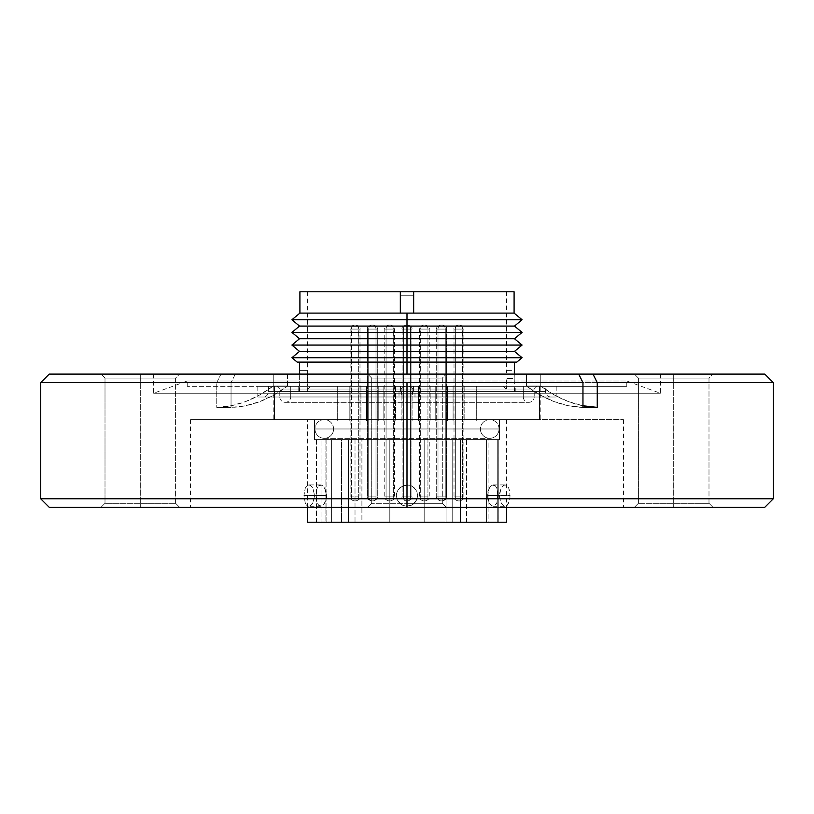 <?xml version="1.0" encoding="UTF-8"?>
<svg xmlns="http://www.w3.org/2000/svg" width="814" height="814" viewBox="0 0 814 814"><rect width="100%" height="100%" fill="white"/><g stroke="black" fill="none" stroke-linecap="round" stroke-linejoin="round"><path stroke-width="0.61" stroke-dasharray="4.07 3.05" d="M673.697 378.093L638.4 378.093L673.697 378.093L673.697 374.104L673.697 378.093L638.4 378.093L673.697 378.093L673.697 374.104L634.401 374.104L673.697 374.104L673.697 503.306L638.4 503.306L673.697 503.306L673.697 507.295L673.697 503.306L638.4 503.306L673.697 503.306L673.697 507.295L634.401 507.295L673.697 507.295L673.697 503.306L638.4 503.306L673.697 503.306L673.697 378.093L638.4 378.093L673.697 378.093L673.697 503.306L638.4 503.306L673.697 503.306L673.697 378.093L638.4 378.093L673.697 378.093L673.697 503.306L673.697 378.093L708.994 378.093L673.697 378.093L673.697 503.306L708.994 503.306L673.697 503.306L673.697 378.093L708.994 378.093L673.697 378.093L673.697 374.104L634.401 374.104L712.993 374.104L634.401 374.104L712.993 374.104L634.401 374.104L673.697 374.104L673.697 378.093L708.994 378.093L673.697 378.093L673.697 374.104L712.993 374.104L673.697 374.104L673.697 378.093L708.994 378.093L673.697 378.093M673.697 507.295L634.401 507.295L712.993 507.295L634.401 507.295L712.993 507.295L634.401 507.295L673.697 507.295L673.697 503.306L708.994 503.306L673.697 503.306L673.697 507.295L712.993 507.295L673.697 507.295L673.697 503.306L708.994 503.306L673.697 503.306L673.697 507.295L712.993 507.295L673.697 507.295M49.512 374.104L221.011 374.104L216.748 382.621L40.7 382.621L216.748 382.621L216.748 407.397L231.044 407.397L231.044 382.621L407 382.621L407 374.104L407 393.243L153.653 393.243L407 393.243L407 374.104L526.455 374.104L399.338 374.104L660.347 374.104L540.761 374.104L540.761 386.039L526.455 386.039L526.455 374.104L660.093 374.104L235.307 374.104L407 374.104L407 378.093L442.297 378.093L371.703 378.093L407 378.093L407 374.104L407 503.306L371.703 503.306L407 503.306L407 507.295L407 503.306L371.703 503.306L407 503.306L407 378.093L371.703 378.093L407 378.093L371.703 378.093L407 378.093L407 374.104L367.704 374.104L407 374.104L407 503.306L371.703 503.306L407 503.306L407 507.295L367.704 507.295L407 507.295L407 503.306L371.703 503.306L407 503.306L407 378.093L371.703 378.093L407 378.093L407 503.306L407 378.093L442.297 378.093L407 378.093L407 374.104L367.704 374.104L407 374.104L407 382.621L231.044 382.621L235.307 374.104L407 374.104L153.653 374.104L273.239 374.104L273.239 386.039L287.546 386.039L287.546 374.104L407 374.104L407 393.243L407 381.023L187.22 381.023L407 381.023L407 386.355L273.799 386.355L407 386.355L407 419.658L190.547 419.658L407 419.658L407 507.295L367.704 507.295L407 507.295L407 498.779L773.3 498.779L407 498.779L407 382.621L773.3 382.621L407 382.621L407 498.779L40.7 498.779L407 498.779L407 507.295L407 386.355L407 391.687L407 386.355L545.533 386.355L257.814 386.355L407 386.355L407 397.008L407 391.687L545.533 391.687L268.467 391.687L407 391.687L268.467 391.687L407 391.687L407 397.008L263.146 397.008L407 397.008L263.146 397.008L407 397.008L407 381.023L407 393.243L660.347 393.243L407 393.243L407 374.104L764.611 374.104M140.303 378.093L105.006 378.093L140.303 378.093L140.303 374.104L140.303 378.093L105.006 378.093L140.303 378.093L140.303 374.104L101.007 374.104L140.303 374.104L140.303 503.306L105.006 503.306L140.303 503.306L140.303 507.295L140.303 503.306L105.006 503.306L140.303 503.306L140.303 507.295L101.007 507.295L140.303 507.295L140.303 503.306L105.006 503.306L140.303 503.306L140.303 378.093L105.006 378.093L140.303 378.093L140.303 503.306L105.006 503.306L140.303 503.306L140.303 378.093L105.006 378.093L140.303 378.093L140.303 503.306L140.303 378.093L175.6 378.093L140.303 378.093L140.303 503.306L175.6 503.306L140.303 503.306L140.303 378.093L175.6 378.093L140.303 378.093L140.303 374.104L101.007 374.104L179.599 374.104L101.007 374.104L179.599 374.104L101.007 374.104L140.303 374.104L140.303 378.093L175.6 378.093L140.303 378.093L140.303 374.104L179.599 374.104L140.303 374.104L140.303 378.093L175.6 378.093L140.303 378.093M140.303 507.295L179.599 507.295L101.007 507.295L179.599 507.295L101.007 507.295L140.303 507.295L140.303 503.306L175.6 503.306L140.303 503.306L140.303 507.295L179.599 507.295L140.303 507.295L140.303 503.306L175.6 503.306L140.303 503.306L140.303 507.295L179.599 507.295L140.303 507.295M764.773 507.295L190.547 507.295L407 507.295L407 419.658L273.799 419.658L407 419.658L407 386.355L187.22 386.355L407 386.355L407 381.023L626.78 381.023L407 381.023L407 393.243L660.347 393.243L153.653 393.243L407 393.243L407 381.023L187.22 381.023L407 381.023L407 386.355L626.78 386.355L187.22 386.355L626.78 386.355L257.814 386.355L556.186 386.355L407 386.355L407 397.008L257.814 397.008L407 397.008L407 386.355L556.186 386.355L407 386.355L407 391.687L545.533 391.687L407 391.687L545.533 391.687L407 391.687L407 397.008L556.186 397.008L257.814 397.008L556.186 397.008L263.146 397.008L550.854 397.008L407 397.008L550.854 397.008L407 397.008L550.854 397.008L407 397.008L407 391.687L268.467 391.687L407 391.687L407 386.355L268.467 386.355L545.533 386.355L273.799 386.355L540.201 386.355L407 386.355L407 419.658L540.201 419.658L190.547 419.658L623.453 419.658L273.799 419.658L540.201 419.658L407 419.658L407 507.295L623.453 507.295L49.227 507.295L623.453 507.295L407 507.295L407 503.306L442.297 503.306L407 503.306L407 507.295L446.296 507.295L407 507.295L407 503.306L442.297 503.306L407 503.306L407 378.093L407 503.306L442.297 503.306L407 503.306L407 507.295L764.773 507.295M49.227 374.104L764.773 374.104M399.338 374.104L367.704 374.104L399.338 374.104M407 381.023L626.78 381.023L407 381.023M407 386.355L540.201 386.355L407 386.355L503.306 386.355L505.972 389.021L308.028 389.021L310.694 386.355L503.306 386.355L310.694 386.355L308.028 389.021L400.864 389.021L404.599 386.355L310.694 386.355L476.933 386.355L337.067 386.355L337.067 419.658L476.933 419.658L476.933 386.355L393.355 386.355L539.529 386.355L539.529 419.658L274.471 419.658L274.471 386.355L539.529 386.355L277.126 386.355L279.792 389.021L534.208 389.021L536.874 386.355L277.126 386.355L523.28 386.355L523.28 396.876L290.72 396.876L290.72 386.355L429.69 386.355L400.559 386.355L400.559 391.687L399.013 391.687L399.013 397.008L414.987 397.008L414.987 391.687L413.441 391.687L413.441 386.355L298.178 386.355L298.178 391.687L400.559 391.687L400.559 386.355L298.178 386.355L515.822 386.355L515.822 391.687L298.178 391.687L298.178 386.355L515.822 386.355L407 386.355L476.261 386.355L476.261 420.991L337.739 420.991L337.739 386.355L476.261 386.355L337.739 386.355L337.739 420.991L476.261 420.991L476.261 386.355L393.488 386.355L412.861 386.355L401.139 386.355L401.139 420.991L412.861 420.991L412.861 386.355L401.139 386.355L401.139 420.991L412.861 420.991L412.861 386.355L407 386.355M407 419.658L623.453 419.658L274.471 419.658L506.634 419.658L506.634 507.295L506.634 419.658L307.366 419.658L506.634 419.658L314.56 419.658L314.56 439.631L499.44 439.631L499.44 419.658L499.44 439.631L314.56 439.631L499.44 439.631L314.56 439.631L314.56 419.658L407 419.658M407 374.104L446.296 374.104L407 374.104L407 378.093L442.297 378.093L407 378.093L407 374.104L446.296 374.104L407 374.104L407 395.014L412.332 395.014L412.433 392.501L413.665 391.687L514.489 391.687L308.028 391.687L308.028 389.021L505.972 389.021L505.972 391.687L505.972 389.021L413.136 389.021L413.136 391.687L515.822 391.687L515.822 386.355L413.441 386.355L413.441 391.687L515.822 391.687L298.178 391.687L407 391.687L407 313.095L299.908 313.095L514.092 313.095L400.335 313.095L400.335 291.778L307.366 291.778L407 291.778L407 395.014L407 313.095L407 319.749L522.089 319.749L407 319.749L407 326.078L514.489 326.078L407 326.078L407 332.407L522.089 332.407L407 332.407L407 338.736L514.489 338.736L407 338.736L407 345.065L522.089 345.065L407 345.065L407 351.394L514.489 351.394L407 351.394L407 357.712L522.089 357.712L407 357.712L407 362.108L514.489 362.108L407 362.108L407 391.687L307.366 391.687L400.335 391.687L401.567 392.501L401.668 395.014L412.332 395.014L412.433 392.501L413.665 391.687L506.634 391.687L407 391.687L407 291.778L407 391.687L299.562 391.687L514.438 391.687L299.511 391.687L400.335 391.687L401.567 392.501L401.668 395.014L407 395.014L407 374.104M140.303 503.306L175.6 503.306L140.303 503.306M140.303 374.104L179.599 374.104L140.303 374.104M407 503.306L442.297 503.306L407 503.306M407 378.093L442.297 378.093L407 378.093M673.697 503.306L708.994 503.306L673.697 503.306M673.697 374.104L712.993 374.104L673.697 374.104M540.761 386.039A332.997 166.504 -90 0 0 582.956 405.789L568.538 401.628L554.476 395.044L540.761 386.039L540.761 374.104L578.693 374.104L526.455 374.104L526.455 386.039L540.761 386.039M582.956 407.397A332.997 166.504 90 0 1 526.455 386.039L540.181 395.044L554.242 401.628L568.528 405.759L582.956 407.397M273.239 386.039A332.997 166.504 90 0 1 216.748 407.397L231.044 407.397A332.997 166.504 -90 0 0 287.546 386.039L273.239 386.039L273.239 374.104L221.011 374.104L216.748 382.621L216.748 407.397L231.166 405.759L245.462 401.628L259.524 395.044L273.239 386.039M287.546 386.039L287.546 374.104L235.307 374.104L231.044 382.621L231.044 407.397L245.472 405.759L259.758 401.628L273.819 395.044L287.546 386.039M279.792 396.876A5.464 5.464 0 0 0 285.256 402.34A5.464 5.464 0 0 0 290.72 396.876L523.28 396.876A5.464 5.464 0 0 0 528.744 402.34A5.464 5.464 0 0 0 534.208 396.876L279.792 396.876L534.208 396.876L534.208 389.021L279.792 389.021L279.792 396.876L279.792 389.021L534.208 389.021L534.208 396.876L279.792 396.876L534.208 396.876A5.464 5.464 0 0 1 528.744 402.34A5.464 5.464 0 0 1 523.28 396.876L290.72 396.876A5.464 5.464 0 0 1 285.256 402.34A5.464 5.464 0 0 1 279.792 396.876M487.464 495.573L499.399 495.573L501.18 488.044L503.062 485.734L505.168 484.92L507.142 485.734L508.719 488.044L510.063 495.573L498.117 495.573L496.805 488.044L495.258 485.734L493.284 484.92L491.178 485.734L489.275 488.034L487.464 495.573L487.942 491.483L490.181 486.711L492.236 485.124L495.258 485.734L496.805 488.044L498.036 493.508L497.781 499.654L496.805 503.113L494.312 506.033L492.226 506.033L489.275 503.113L487.942 499.664L487.464 495.573L489.275 503.113L491.168 505.423L493.284 506.237L495.248 505.423L496.805 503.113L498.117 495.573L510.063 495.573L509.717 499.654L507.142 505.423L505.168 506.237L503.062 505.423L501.19 503.123L499.399 495.573L487.464 495.573M308.842 506.237L310.938 505.423L312.82 503.103L314.601 495.573L312.82 488.044L310.938 485.734L308.832 484.92L306.858 485.734L305.281 488.044L303.937 495.573L305.281 503.123L306.858 505.423L308.842 506.237L306.858 505.423L305.281 503.123L303.937 495.573L315.883 495.573L303.937 495.573L305.281 488.044L306.858 485.734L308.832 484.92L310.938 485.734L312.82 488.044L314.601 495.573L326.536 495.573L324.735 488.044L322.832 485.734L320.716 484.92L318.752 485.734L317.195 488.034L315.964 493.488L317.195 488.034L318.752 485.734L321.774 485.124L323.83 486.721L326.058 491.503L326.536 495.573L326.058 499.654L323.83 504.436L321.774 506.033L318.742 505.423L316.626 501.495L315.883 495.573L317.195 503.113L318.742 505.423L320.716 506.237L322.822 505.423L324.725 503.113L326.536 495.573L314.601 495.573L312.82 503.103L310.938 505.423L308.832 506.237L320.716 506.237M416.839 491.483L417.653 495.573L416.839 491.493L414.529 488.044L416.839 491.483L414.529 488.034L411.08 485.734L414.529 488.034L411.07 485.734L407 484.92L409.076 485.124L402.93 485.734L404.914 485.124L399.46 488.044L397.151 491.503L399.46 488.044L397.151 491.503L396.347 495.573L397.151 491.503L396.347 495.573L397.151 499.654L401.078 504.436L404.914 506.033L409.076 506.033L412.922 504.436L415.862 501.495L417.653 495.573L416.839 491.483L417.653 495.573L416.839 499.664L414.529 503.113L411.08 505.423L407 506.237L402.92 505.423L399.471 503.113L397.151 499.654L396.347 495.573L397.151 499.654L399.46 503.103L402.91 505.423L406.99 506.237L411.07 505.423L414.529 503.123L416.839 499.664L417.653 495.573L416.839 499.664L412.912 504.446L406.99 506.237L402.91 505.423L399.46 503.103L397.151 499.654L396.55 493.498L398.138 489.652L402.93 485.734L409.076 485.124L412.922 486.721L416.839 491.493M307.366 507.295L307.366 419.658L307.366 507.295M506.634 522.222L307.366 522.222L407 522.222L389.814 522.222L389.814 439.631L325.885 439.631L326.831 439.631L326.831 522.222L325.885 522.222L325.885 439.631L325.885 522.222L389.814 522.222L316.483 522.222L361.904 522.222L361.904 439.631L446.052 439.631L446.052 522.222L361.904 522.222L466.595 522.222L460.459 522.222L460.459 439.631L486.569 439.631L486.569 522.222L460.459 522.222L498.768 522.222L488.105 522.222L488.105 439.631L424.186 439.631L424.186 522.222L488.105 522.222L407 522.222L506.634 522.222M337.067 386.355L476.933 386.355L476.933 419.658L337.067 419.658L337.067 386.355M274.471 386.355L381.145 386.355L274.471 386.355L274.471 419.658L539.529 419.658L432.855 419.658L539.529 419.658L539.529 386.355L274.471 386.355M536.874 386.355L432.336 386.355L536.874 386.355L534.208 389.021L279.792 389.021L277.126 386.355L536.874 386.355M523.28 386.355L290.72 386.355L290.72 396.876L523.28 396.876L523.28 386.355M307.366 419.658L387.566 419.658L307.366 419.658M509.971 497.649L509.717 491.503L508.719 488.044L506.186 485.124L504.11 485.124L501.18 488.044L499.521 493.498L499.521 497.669L501.19 503.123L504.11 506.033L506.196 506.023L508.719 503.103L509.971 497.649M348.433 522.222L331.379 522.222L331.379 439.631L348.433 439.631L348.433 522.222L348.433 439.631L316.483 439.631L498.768 439.631L341.544 439.631L348.433 439.631L341.544 439.631L341.544 522.222L348.433 522.222M314.56 419.658L388.97 419.658L314.56 419.658M316.483 439.631L316.483 522.222L326.831 522.222L326.831 439.631L316.483 439.631L321.031 439.631L321.031 522.222L331.379 522.222L331.379 439.631L321.031 439.631L321.031 522.222L316.483 522.222L316.483 439.631M355.016 439.631L355.016 522.222L361.904 522.222L361.904 439.631L355.016 439.631L355.016 522.222L341.544 522.222L341.544 439.631L355.016 439.631M452.197 439.631L452.197 522.222L446.052 522.222L446.052 439.631L466.595 439.631L466.595 522.222L460.459 522.222L460.459 439.631L466.595 439.631L466.595 522.222L452.197 522.222L452.197 439.631M497.242 439.631L497.242 522.222L486.569 522.222L486.569 439.631L498.779 439.631L498.768 522.222L488.105 522.222L488.105 439.631L498.768 439.631L498.779 522.222L497.242 522.222L497.242 439.631M424.186 439.631L424.186 522.222L424.186 439.631L389.814 439.631L389.814 522.222L389.814 439.631L389.814 522.222L424.186 522.222L424.186 439.631M400.864 389.021L308.028 389.021L308.028 391.687L400.864 391.687L400.864 389.021L404.599 386.355L409.401 386.355L413.136 389.021L505.972 389.021L503.306 386.355L409.401 386.355L413.136 389.021L413.136 391.687L414.987 391.687L414.987 397.008L399.013 397.008L399.013 391.687L400.864 391.687L400.864 389.021M414.987 397.008L399.013 397.008L414.987 397.008M514.234 375.305L514.194 378.357L514.285 374.104L514.194 378.357L506.308 378.357L514.194 378.357L514.234 381.43L514.234 375.305M514.336 372.802L514.295 373.677M299.908 291.778L506.634 291.778L506.471 372.71L506.634 370.37L506.583 370.981L506.634 370.37L514.489 370.37L514.346 372.71M299.552 385.744L299.511 386.355L307.366 386.355L307.366 370.37L299.511 370.37L299.552 370.981L299.511 370.37L307.366 370.37L307.366 386.355L307.417 385.744L307.366 386.355L299.511 386.355L299.766 381.42L299.552 385.744M299.715 374.033L299.654 384.015L299.633 372.313M516.809 362.108L297.191 362.108L516.809 362.108M514.346 384.005L514.194 378.357L506.308 378.357L514.194 378.357L514.346 384.005M514.041 291.778L407 291.778L506.583 291.778L413.665 291.778L413.665 313.095L400.335 313.095L400.335 291.778L400.335 313.095L413.665 313.095L413.665 291.778L413.665 313.095L407 313.095L407 291.778L299.959 291.778M506.634 291.778L413.665 291.778L413.665 313.095L413.665 295.228L400.335 295.228L400.335 313.095L400.335 291.778L400.335 313.095L413.665 313.095L400.335 313.095L413.665 313.095L413.665 295.228L400.335 295.228L400.335 291.778L307.417 291.778L514.092 291.778M506.471 384.015L506.308 378.357L506.471 384.015M506.583 370.981L506.471 372.71L506.583 370.981M299.572 371.316L299.511 370.37M291.911 357.712L407 357.712L291.911 357.712M299.511 351.394L407 351.394L299.511 351.394M291.911 345.065L407 345.065L291.911 345.065M299.511 338.736L407 338.736L299.511 338.736M291.911 332.407L407 332.407L291.911 332.407M299.511 326.078L407 326.078L299.511 326.078M291.911 319.749L407 319.749L291.911 319.749M299.654 372.71L299.552 370.981M514.489 391.687L514.448 385.744L514.489 386.355L506.634 386.355L506.583 385.744L506.634 391.687M413.665 295.228L413.665 291.778L413.665 295.228M412.332 395.014L412.332 393.009L412.332 395.014L407 395.014L412.332 395.014M401.668 395.014L401.668 393.009L401.668 395.014L407 395.014L401.668 395.014M400.335 391.687L401.668 393.009L400.335 391.687M413.665 391.687L412.332 393.009L413.665 391.687M366.504 420.991L378.225 420.991L378.225 386.355L366.504 386.355L366.504 420.991L378.225 420.991L378.225 386.355L366.504 386.355L366.504 420.991L368.223 420.991L366.504 420.991L366.504 386.355L378.225 386.355L366.504 386.355L378.225 386.355L366.504 386.355L378.225 386.355L378.225 420.991L366.504 420.991L366.504 386.355L378.225 386.355L378.225 420.991L366.504 420.991M435.775 420.991L447.497 420.991L447.497 386.355L435.775 386.355L435.775 420.991L447.497 420.991L447.497 386.355L435.775 386.355L435.775 420.991L437.484 420.991L435.775 420.991L435.775 386.355L447.497 386.355L435.775 386.355L447.497 386.355L435.775 386.355L447.497 386.355L447.497 420.991L435.775 420.991L435.775 386.355L447.497 386.355L447.497 420.991L435.775 420.991M453.083 420.991L464.804 420.991L464.804 386.355L453.083 386.355L453.083 420.991L453.083 386.355L464.804 386.355L453.083 386.355L464.804 386.355L464.804 420.991L453.083 420.991M418.457 420.991L430.179 420.991L430.179 386.355L418.457 386.355L418.457 420.991L418.457 386.355L430.179 386.355L418.457 386.355L430.179 386.355L430.179 420.991L418.457 420.991M349.196 420.991L360.917 420.991L360.917 386.355L349.196 386.355L349.196 420.991L349.196 386.355L360.917 386.355L349.196 386.355L360.917 386.355L360.917 420.991L349.196 420.991M383.821 420.991L395.543 420.991L395.543 386.355L383.821 386.355L383.821 420.991L383.821 386.355L395.543 386.355L383.821 386.355L395.543 386.355L395.543 420.991L383.821 420.991M337.739 386.355L393.488 386.355L337.739 386.355M401.139 386.355L412.861 386.355L412.861 420.991L337.739 420.991L420.512 420.991L401.139 420.991L412.861 420.991L401.139 420.991L412.861 420.991L401.139 420.991L401.139 386.355L412.861 386.355L412.861 420.991L401.139 420.991L401.139 386.355M476.261 420.991L420.512 420.991L476.261 420.991M368.742 329.08L375.997 329.08A3.999 2.941 -90 0 0 373.056 325.081L371.683 325.081A3.999 2.941 -90 0 0 368.742 329.08L368.742 496.906A3.999 2.941 -90 0 0 371.683 500.905L373.056 500.905A3.999 2.941 -90 0 0 375.997 496.906L367.44 496.906L375.997 496.906L375.997 329.08L367.44 329.08L377.299 329.08L375.997 329.08L375.997 496.906L368.742 496.906L368.742 329.08A3.999 2.941 90 0 1 371.683 325.081L373.056 325.081A3.999 2.941 90 0 1 375.997 329.08L367.49 329.08L375.997 329.08A3.999 2.941 -90 0 0 373.056 325.081L371.683 325.081A3.999 2.941 -90 0 0 368.742 329.08L368.742 496.906L375.997 496.906A3.999 2.941 90 0 1 373.056 500.905L371.683 500.905A3.999 2.941 90 0 1 368.742 496.906A3.999 2.941 -90 0 0 371.683 500.905L373.056 500.905A3.999 2.941 -90 0 0 375.997 496.906L367.44 496.906L375.997 496.906L375.997 329.08L367.44 329.08L377.299 329.08L375.997 329.08L375.997 496.906L368.742 496.906L368.742 329.08A3.999 2.941 90 0 1 371.683 325.081L373.056 325.081A3.999 2.941 90 0 1 375.997 329.08L367.49 329.08L375.997 329.08A3.999 2.941 -90 0 0 373.056 325.081L371.683 325.081A3.999 2.941 -90 0 0 368.742 329.08L368.742 496.906L375.997 496.906A3.999 2.941 90 0 1 373.056 500.905L371.683 500.905A3.999 2.941 90 0 1 368.742 496.906A3.999 2.941 -90 0 0 371.683 500.905L373.056 500.905A3.999 2.941 -90 0 0 375.997 496.906L367.44 496.906L375.997 496.906L375.997 329.08L367.44 329.08L377.299 329.08L375.997 329.08L375.997 496.906L368.742 496.906L368.742 329.08A3.999 2.941 90 0 1 371.683 325.081L373.056 325.081A3.999 2.941 90 0 1 375.997 329.08L368.742 329.08M403.378 329.08L410.622 329.08A3.999 2.941 -90 0 0 407.682 325.081L406.318 325.081A3.999 2.941 -90 0 0 403.378 329.08L403.378 496.906A3.999 2.941 -90 0 0 406.318 500.905L407.682 500.905A3.999 2.941 -90 0 0 410.622 496.906L402.075 496.906L410.622 496.906L410.622 329.08L402.075 329.08L411.925 329.08L410.622 329.08L410.622 496.906L411.925 496.906L403.378 496.906L403.378 329.08A3.999 2.941 90 0 1 406.318 325.081L407.682 325.081A3.999 2.941 90 0 1 410.622 329.08L402.116 329.08L410.622 329.08A3.999 2.941 -90 0 0 407.682 325.081L406.318 325.081A3.999 2.941 -90 0 0 403.378 329.08L403.378 496.906L410.622 496.906A3.999 2.941 90 0 1 407.682 500.905L406.318 500.905A3.999 2.941 90 0 1 403.378 496.906A3.999 2.941 -90 0 0 406.318 500.905L407.682 500.905A3.999 2.941 -90 0 0 410.622 496.906L402.075 496.906L410.622 496.906L410.622 329.08L402.075 329.08L411.925 329.08L410.622 329.08L410.622 496.906L411.925 496.906L403.378 496.906L403.378 329.08A3.999 2.941 90 0 1 406.318 325.081L407.682 325.081A3.999 2.941 90 0 1 410.622 329.08L403.378 329.08M386.06 329.08L393.315 329.08A3.999 2.941 -90 0 0 390.374 325.081L389 325.081A3.999 2.941 -90 0 0 386.06 329.08L386.06 496.906A3.999 2.941 -90 0 0 389 500.905L390.374 500.905A3.999 2.941 -90 0 0 393.315 496.906L384.757 496.906L393.315 496.906L393.315 329.08L384.757 329.08L394.617 329.08L393.315 329.08L393.315 496.906L394.617 496.906L386.06 496.906L386.06 329.08A3.999 2.941 90 0 1 389 325.081L390.374 325.081A3.999 2.941 90 0 1 393.315 329.08L386.06 329.08M389 500.905L390.618 500.905L389 500.905A3.999 2.941 90 0 1 386.06 496.906L393.315 496.906A3.999 2.941 90 0 1 390.374 500.905L389 500.905M351.424 329.08L358.679 329.08A3.999 2.941 -90 0 0 355.738 325.081L354.365 325.081A3.999 2.941 -90 0 0 351.424 329.08L351.424 496.906A3.999 2.941 -90 0 0 354.365 500.905L355.738 500.905A3.999 2.941 -90 0 0 358.679 496.906L350.122 496.906L358.679 496.906L358.679 329.08L350.122 329.08L359.981 329.08L358.679 329.08L358.679 496.906L351.424 496.906L351.424 329.08A3.999 2.941 90 0 1 354.365 325.081L355.738 325.081A3.999 2.941 90 0 1 358.679 329.08L351.424 329.08M354.365 500.905L355.983 500.905L354.365 500.905A3.999 2.941 90 0 1 351.424 496.906L358.679 496.906A3.999 2.941 90 0 1 355.738 500.905L354.365 500.905M438.003 329.08L445.258 329.08A3.999 2.941 -90 0 0 442.317 325.081L440.944 325.081A3.999 2.941 -90 0 0 438.003 329.08L438.003 496.906A3.999 2.941 -90 0 0 440.944 500.905L442.317 500.905A3.999 2.941 -90 0 0 445.258 496.906L436.701 496.906L445.258 496.906L445.258 329.08L436.701 329.08L446.56 329.08L445.258 329.08L445.258 496.906L446.56 496.906L438.003 496.906L438.003 329.08A3.999 2.941 90 0 1 440.944 325.081L442.317 325.081A3.999 2.941 90 0 1 445.258 329.08L436.752 329.08L445.258 329.08A3.999 2.941 -90 0 0 442.317 325.081L440.944 325.081A3.999 2.941 -90 0 0 438.003 329.08L438.003 496.906L445.258 496.906A3.999 2.941 90 0 1 442.317 500.905L440.944 500.905A3.999 2.941 90 0 1 438.003 496.906A3.999 2.941 -90 0 0 440.944 500.905L442.317 500.905A3.999 2.941 -90 0 0 445.258 496.906L436.701 496.906L445.258 496.906L445.258 329.08L436.701 329.08L446.56 329.08L445.258 329.08L445.258 496.906L446.56 496.906L438.003 496.906L438.003 329.08A3.999 2.941 90 0 1 440.944 325.081L442.317 325.081A3.999 2.941 90 0 1 445.258 329.08L438.003 329.08M420.685 329.08L427.94 329.08A3.999 2.941 -90 0 0 425 325.081L423.626 325.081A3.999 2.941 -90 0 0 420.685 329.08L420.685 496.906A3.999 2.941 -90 0 0 423.626 500.905L425 500.905A3.999 2.941 -90 0 0 427.94 496.906L419.383 496.906L427.94 496.906L427.94 329.08L419.383 329.08L429.243 329.08L427.94 329.08L427.94 496.906L420.685 496.906L420.685 329.08A3.999 2.941 90 0 1 423.626 325.081L425 325.081A3.999 2.941 90 0 1 427.94 329.08L420.685 329.08M423.626 500.905L425.244 500.905L423.626 500.905A3.999 2.941 90 0 1 420.685 496.906L427.94 496.906A3.999 2.941 90 0 1 425 500.905L423.626 500.905M455.321 329.08L462.576 329.08A3.999 2.941 -90 0 0 459.635 325.081L458.262 325.081A3.999 2.941 -90 0 0 455.321 329.08L455.321 496.906A3.999 2.941 -90 0 0 458.262 500.905L459.635 500.905A3.999 2.941 -90 0 0 462.576 496.906L454.019 496.906L462.576 496.906L462.576 329.08L454.019 329.08L463.878 329.08L462.576 329.08L462.576 496.906L463.878 496.906L455.321 496.906L455.321 329.08A3.999 2.941 90 0 1 458.262 325.081L459.635 325.081A3.999 2.941 90 0 1 462.576 329.08L455.321 329.08M458.262 500.905L459.879 500.905L458.262 500.905A3.999 2.941 90 0 1 455.321 496.906L462.576 496.906A3.999 2.941 90 0 1 459.635 500.905L458.262 500.905M440.944 500.905L442.562 500.905L440.944 500.905A3.999 2.941 90 0 1 438.003 496.906L445.258 496.906A3.999 2.941 90 0 1 442.317 500.905L440.944 500.905M406.318 500.905L407.936 500.905L406.318 500.905A3.999 2.941 90 0 1 403.378 496.906L410.622 496.906A3.999 2.941 90 0 1 407.682 500.905L406.318 500.905M371.683 500.905L373.3 500.905L371.683 500.905A3.999 2.941 90 0 1 368.742 496.906L375.997 496.906A3.999 2.941 90 0 1 373.056 500.905L371.683 500.905M333.608 428.978A9.32 9.32 0 0 0 324.287 419.658A9.32 9.32 0 0 0 314.957 428.978L499.043 428.978A9.32 9.32 0 0 0 489.713 419.658A9.32 9.32 0 0 0 480.392 428.978L333.608 428.978L480.392 428.978A9.32 9.32 0 0 1 489.713 419.658A9.32 9.32 0 0 1 499.043 428.978L314.957 428.978A9.32 9.32 0 0 1 324.287 419.658A9.32 9.32 0 0 1 333.608 428.978A9.32 9.32 0 0 1 324.287 438.298A9.32 9.32 0 0 1 314.957 428.978L499.043 428.978A9.32 9.32 0 0 1 489.713 438.298A9.32 9.32 0 0 1 480.392 428.978L333.608 428.978L480.392 428.978A9.32 9.32 0 0 0 489.713 438.298A9.32 9.32 0 0 0 499.043 428.978L314.957 428.978A9.32 9.32 0 0 0 324.287 438.298A9.32 9.32 0 0 0 333.608 428.978M638.4 378.093L634.401 374.104L638.4 378.093L638.4 503.306L634.401 507.295L638.4 503.306L638.4 378.093M371.703 378.093L367.704 374.104L371.703 378.093L371.703 503.306L367.704 507.295L371.703 503.306L371.703 378.093M105.006 378.093L101.007 374.104L105.006 378.093L105.006 503.306L101.007 507.295L105.006 503.306L105.006 378.093M190.547 419.658L190.547 507.295M273.799 386.355L273.799 419.658M550.854 397.008C547.629 396.683 545.858 394.902 545.533 391.687L545.533 386.355M268.467 386.355L268.467 391.687C268.142 394.902 266.371 396.683 263.146 397.008M257.814 386.355L257.814 397.008M153.653 374.104L153.653 393.243L187.22 381.023L187.22 386.355M660.347 374.104L660.347 393.243L626.78 381.023L626.78 386.355M556.186 386.355L556.186 397.008M540.201 386.355L540.201 419.658M623.453 419.658L623.453 507.295M442.297 503.306L442.297 378.093L446.296 374.104L442.297 378.093L442.297 503.306L446.296 507.295L442.297 503.306M175.6 503.306L175.6 378.093L179.599 374.104L175.6 378.093L175.6 503.306L179.599 507.295L175.6 503.306M708.994 503.306L708.994 378.093L712.993 374.104L708.994 378.093L708.994 503.306L712.993 507.295L708.994 503.306M285.256 402.34L528.744 402.34L285.256 402.34M493.284 484.92L505.168 484.92M320.716 484.92L308.832 484.92M493.284 506.237L505.168 506.237M498.779 439.631L498.779 522.222M307.366 391.687L307.366 386.355M307.366 291.778L307.366 370.37M299.511 391.687L299.511 386.355M371.438 500.905C368.223 499.816 366.89 498.483 367.44 496.906L367.44 329.08L367.44 496.906C366.89 498.483 368.223 499.816 371.438 500.905C368.223 499.816 366.89 498.483 367.44 496.906L367.44 329.08C366.89 327.503 368.223 326.17 371.438 325.081C368.223 326.17 366.89 327.503 367.44 329.08C366.89 327.503 368.223 326.17 371.438 325.081M373.3 500.905C376.516 499.816 377.849 498.483 377.299 496.906L377.299 329.08L377.299 496.906C377.849 498.483 376.516 499.816 373.3 500.905C376.516 499.816 377.849 498.483 377.299 496.906L377.299 329.08C377.849 327.503 376.516 326.17 373.3 325.081C376.516 326.17 377.849 327.503 377.299 329.08C377.849 327.503 376.516 326.17 373.3 325.081M402.075 329.08C401.526 327.503 402.849 326.17 406.064 325.081C402.849 326.17 401.526 327.503 402.075 329.08L402.075 496.906C401.526 498.483 402.849 499.816 406.064 500.905C402.849 499.816 401.526 498.483 402.075 496.906L402.075 329.08M411.925 496.906L411.925 329.08C412.474 327.503 411.151 326.17 407.936 325.081C411.151 326.17 412.474 327.503 411.925 329.08L411.925 496.906C412.474 498.483 411.151 499.816 407.936 500.905C411.151 499.816 412.474 498.483 411.925 496.906M388.756 500.905C385.541 499.816 384.208 498.483 384.757 496.906L384.757 329.08C384.208 327.503 385.541 326.17 388.756 325.081M390.618 500.905C393.834 499.816 395.166 498.483 394.617 496.906L394.617 329.08C395.166 327.503 393.834 326.17 390.618 325.081M354.121 500.905C350.905 499.816 349.572 498.483 350.122 496.906L350.122 329.08C349.572 327.503 350.905 326.17 354.121 325.081M355.983 500.905C359.198 499.816 360.531 498.483 359.981 496.906L359.981 329.08C360.531 327.503 359.198 326.17 355.983 325.081M436.701 329.08C436.151 327.503 437.484 326.17 440.7 325.081C437.484 326.17 436.151 327.503 436.701 329.08L436.701 496.906C436.151 498.483 437.484 499.816 440.7 500.905C437.484 499.816 436.151 498.483 436.701 496.906L436.701 329.08M446.56 496.906L446.56 329.08C447.11 327.503 445.777 326.17 442.562 325.081C445.777 326.17 447.11 327.503 446.56 329.08L446.56 496.906C447.11 498.483 445.777 499.816 442.562 500.905C445.777 499.816 447.11 498.483 446.56 496.906M423.382 500.905C420.166 499.816 418.834 498.483 419.383 496.906L419.383 329.08C418.834 327.503 420.166 326.17 423.382 325.081M425.244 500.905C428.459 499.816 429.792 498.483 429.243 496.906L429.243 329.08C429.792 327.503 428.459 326.17 425.244 325.081M458.017 500.905C454.802 499.816 453.469 498.483 454.019 496.906L454.019 329.08C453.469 327.503 454.802 326.17 458.017 325.081M459.879 500.905C463.095 499.816 464.428 498.483 463.878 496.906L463.878 329.08C464.428 327.503 463.095 326.17 459.879 325.081M489.713 419.658L324.287 419.658L489.713 419.658M324.287 438.298L489.713 438.298L324.287 438.298"/><path stroke-width="1.22" d="M407 498.779L407 507.295L764.773 507.295L407 507.295L407 498.779L773.3 498.779L407 498.779L407 382.621L407 498.779L40.7 498.779L407 498.779M764.611 374.104L592.989 374.104L597.252 382.621L773.3 382.621L597.252 382.621L597.252 407.397L582.956 407.397L582.956 382.621L40.7 382.621L582.956 382.621L578.693 374.104L49.512 374.104M764.773 507.295L773.3 498.779L773.3 382.621L764.773 374.104L49.227 374.104L40.7 382.621L40.7 498.779L49.227 507.295L407 507.295L49.227 507.295M582.956 405.789A332.997 166.504 -90 0 0 597.252 407.397L582.956 407.397L582.956 382.621L578.693 374.104L592.989 374.104L597.252 382.621L597.252 407.397L582.834 405.759M307.366 522.222L307.366 507.295L307.366 522.222L506.634 522.222L506.634 507.295L506.634 522.222L307.366 522.222M514.489 362.108L514.336 372.802M299.715 374.033L299.552 370.981M516.809 362.108L522.089 357.712L514.489 351.394L522.089 345.065L514.489 338.736L522.089 332.407L514.489 326.078L522.089 319.749L514.092 313.095L514.092 291.778L413.665 291.778L413.665 313.095L514.092 313.095L400.335 313.095L400.335 291.778L299.908 291.778L299.908 313.095L400.335 313.095L400.335 291.778L413.665 291.778L413.665 313.095L407 313.095L407 319.749L522.089 319.749L407 319.749L407 326.078L514.489 326.078L407 326.078L407 332.407L522.089 332.407L407 332.407L407 338.736L514.489 338.736L407 338.736L407 345.065L522.089 345.065L407 345.065L407 351.394L514.489 351.394L407 351.394L407 357.712L522.089 357.712L407 357.712L407 362.108L516.809 362.108L407 362.108L407 374.104L407 357.712L291.911 357.712L407 357.712L407 351.394L299.511 351.394L407 351.394L407 345.065L291.911 345.065L407 345.065L407 338.736L299.511 338.736L407 338.736L407 332.407L291.911 332.407L407 332.407L407 326.078L299.511 326.078L407 326.078L407 319.749L291.911 319.749L407 319.749L407 313.095L299.908 313.095L291.911 319.749L299.511 326.078L291.911 332.407L299.511 338.736L291.911 345.065L299.511 351.394L291.911 357.712L297.191 362.108L407 362.108L297.191 362.108M299.959 291.778L514.041 291.778M299.511 362.108L299.511 370.37"/></g></svg>
